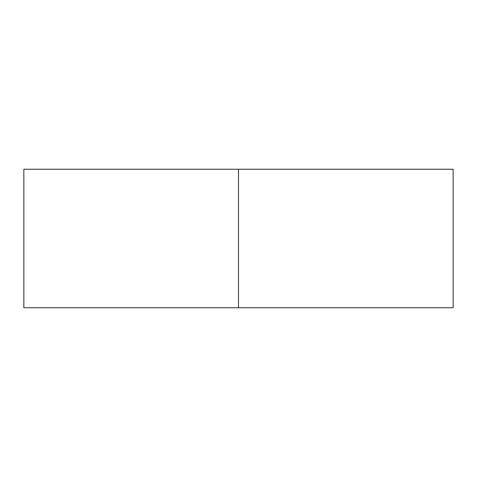<?xml version="1.0" encoding="UTF-8"?>
<svg xmlns="http://www.w3.org/2000/svg" width="477" height="477" viewBox="0 0 477 477"><rect width="100%" height="100%" fill="white"/><g stroke="black" fill="none" stroke-linecap="round" stroke-linejoin="round"><path stroke-width="0.72" d="M238.5 307.743L453.15 307.743L238.5 307.743L238.5 169.257L238.5 307.743L23.85 307.743L238.5 307.743M453.15 169.257L23.85 169.257L453.15 169.257L453.15 307.743M23.85 307.743L23.85 169.257"/></g></svg>

